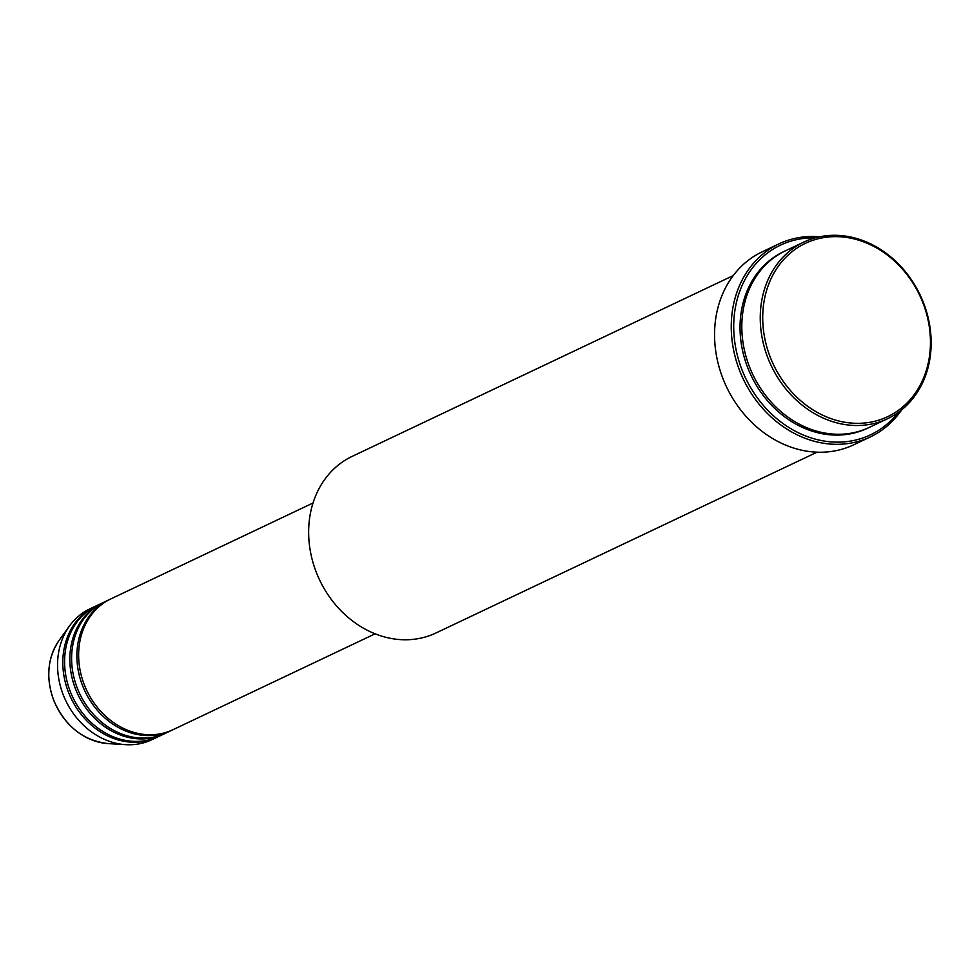 <?xml version="1.0" encoding="UTF-8"?>
<svg xmlns="http://www.w3.org/2000/svg" width="980" height="980" viewBox="0 0 980 980"><rect width="100%" height="100%" fill="white"/><g stroke="black" fill="none" stroke-linecap="round" stroke-linejoin="round"><path stroke-width="1.47" d="M313.036 502.997L110.899 598.89A72.398 61.054 64.6 0 0 84.452 685.143A72.398 61.054 64.6 0 0 172.97 729.708L375.095 633.815M110.029 599.319A72.398 61.054 64.6 0 0 109.148 599.723A72.398 61.054 64.6 0 0 82.7 685.976A72.398 61.054 64.6 0 0 171.206 730.541A72.398 61.054 64.6 0 0 172.088 730.125M109.148 599.723L103.868 602.235A72.398 61.054 64.6 0 0 77.432 688.487A72.398 61.054 64.6 0 0 165.939 733.052L171.206 730.541M102.998 602.651A72.398 61.054 64.6 0 0 102.116 603.068A72.398 61.054 64.6 0 0 75.668 689.32A72.398 61.054 64.6 0 0 164.187 733.885A72.398 61.054 64.6 0 0 165.057 733.457M102.116 603.068L96.849 605.567A72.398 61.054 64.6 0 0 70.401 691.819A72.398 61.054 64.6 0 0 158.907 736.384L164.187 733.885M95.967 605.995A72.398 61.054 64.6 0 0 95.085 606.399A72.398 61.054 64.6 0 0 68.637 692.652A72.398 61.054 64.6 0 0 157.155 737.217A72.398 61.054 64.6 0 0 158.025 736.789M922.744 302.367A95.93 80.899 64.6 0 0 811.452 240.811A95.93 80.899 64.6 0 0 770.427 357.602A95.93 80.899 64.6 0 0 881.706 419.158A95.93 80.899 64.6 0 0 922.744 302.367M768.112 358.545A97.743 82.43 -115.4 0 1 803.808 242.097A97.743 82.43 -115.4 0 1 923.295 302.269A97.743 82.43 -115.4 0 1 887.598 418.705A97.743 82.43 -115.4 0 1 768.112 358.545M733.248 275.576L352.2 456.362A97.743 82.43 64.6 0 0 316.503 572.81A97.743 82.43 64.6 0 0 435.99 632.97L817.038 452.184M815.25 237.858A104.983 88.531 64.6 0 0 742.154 370.207A104.983 88.531 64.6 0 0 898.121 412.531M901.686 409.824A106.783 90.062 -115.4 0 1 870.387 436.884A106.783 90.062 -115.4 0 1 739.839 371.151A106.783 90.062 -115.4 0 1 778.843 243.922A106.783 90.062 -115.4 0 1 819.598 236.805M803.808 242.097L785.36 250.856A97.743 82.43 64.6 0 0 749.663 367.292A97.743 82.43 64.6 0 0 869.15 427.464L887.598 418.705M778.843 243.922L762.146 251.848A106.783 90.062 64.6 0 0 723.142 379.064A106.783 90.062 64.6 0 0 853.69 444.81L870.387 436.884M95.085 606.399L89.817 608.899A72.398 61.054 64.6 0 0 69.494 625.975A72.398 61.054 64.6 0 0 63.369 695.151A72.398 61.054 64.6 0 0 125.795 744.665A72.398 61.054 64.6 0 0 151.876 739.716L157.155 737.217M108.241 743.612C83.374 740.745 65.231 726.388 53.802 700.541C45.631 678.001 47.432 657.899 59.192 640.234A63.063 53.177 64.6 0 0 53.863 700.492A63.063 53.177 64.6 0 0 108.241 743.612L125.795 744.665M868.268 427.868A97.743 82.43 -115.4 0 1 747.899 368.125A97.743 82.43 -115.4 0 1 784.478 251.272M59.192 640.234L69.494 625.975"/></g></svg>
